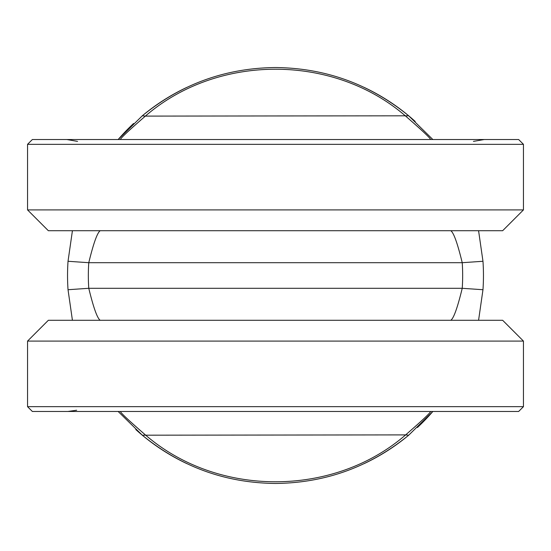 <?xml version="1.0" encoding="UTF-8"?>
<svg xmlns="http://www.w3.org/2000/svg" width="551" height="551" viewBox="0 0 551 551"><rect width="100%" height="100%" fill="white"/><g stroke="black" fill="none" stroke-linecap="round" stroke-linejoin="round"><path stroke-width="0.83" d="M523.45 406.672L518.649 411.473L32.351 411.473L27.55 406.672L523.45 406.672L523.45 341.09L27.55 341.09L48.343 320.289L502.657 320.289L523.45 341.09M32.351 139.527L518.649 139.527L523.45 144.328L27.55 144.328L32.351 139.527M523.45 209.91L502.657 230.711L48.343 230.711L27.55 209.91L523.45 209.91L523.45 144.328M27.55 406.672L27.55 341.09M432.845 411.473A207.961 207.961 0 0 1 417.41 427.514A207.961 207.961 0 0 0 432.845 411.473L408.711 435.194C369.928 466.862 325.524 482.952 275.5 483.461C225.476 482.952 181.072 466.862 142.289 435.194L118.155 411.473M186.851 87.382A207.961 207.961 0 0 0 142.289 115.806C181.072 84.138 225.476 68.048 275.5 67.539C325.524 68.048 369.928 84.138 408.711 115.806L432.845 139.527M478.578 230.711L482.972 261.277A207.961 207.961 0 0 1 482.972 289.723L478.578 320.289M27.55 209.91L27.55 144.328M408.711 435.194A207.961 207.961 0 0 1 364.149 463.618A207.961 207.961 0 0 0 408.711 435.194L405.639 434.897C421.949 420.716 430.283 412.906 430.634 411.473M135.78 429.532A207.961 207.961 0 0 0 186.851 463.618M133.59 123.486A207.961 207.961 0 0 0 118.155 139.527L142.289 115.806L145.361 116.103C129.051 130.284 120.717 138.094 120.366 139.527M72.422 320.289L68.028 289.723A207.961 207.961 0 0 1 68.028 261.277L72.422 230.711M430.634 139.527C430.255 138.067 421.921 130.263 405.639 116.103C333.562 53.599 217.438 53.599 145.361 116.103L408.711 115.806M120.366 411.473C120.745 412.933 129.079 420.737 145.361 434.897C217.438 497.401 333.562 497.401 405.639 434.897L142.289 435.194M100.206 230.711C97.3 232.653 93.484 243.315 88.773 262.703A187.161 187.161 0 0 0 88.773 288.297C93.491 307.692 97.3 318.354 100.206 320.289M450.794 320.289C453.7 318.347 457.516 307.685 462.227 288.297A187.161 187.161 0 0 0 462.227 262.703C457.509 243.308 453.7 232.646 450.794 230.711M482.972 261.277L462.227 262.703L88.773 262.703L68.028 261.277M482.972 289.723L462.227 288.297L88.773 288.297L68.028 289.723M415.22 121.468A207.961 207.961 0 0 0 364.149 87.382A207.961 207.961 0 0 1 415.22 121.468M473.44 141.393L484.198 139.527M76.665 410.233L67.842 411.473M77.56 141.393L66.802 139.527"/></g></svg>
